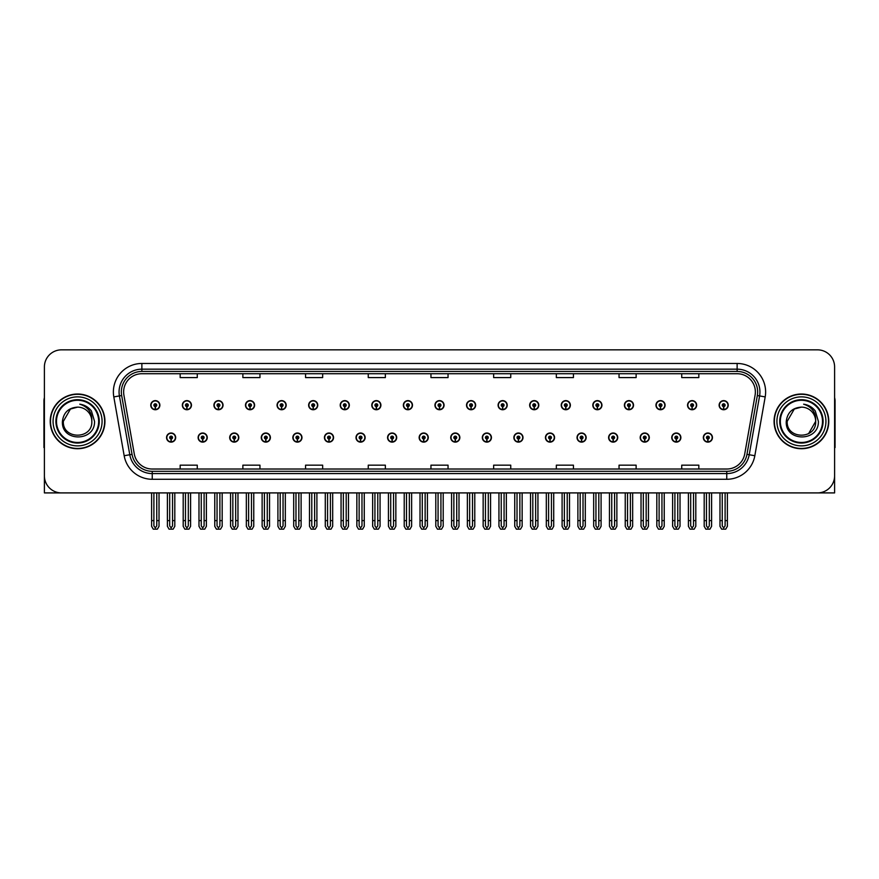 <?xml version="1.0" encoding="UTF-8"?>
<svg xmlns="http://www.w3.org/2000/svg" width="879" height="879" viewBox="0 0 879 879"><rect width="100%" height="100%" fill="white"/><g stroke="black" fill="none" stroke-linecap="round" stroke-linejoin="round"><path stroke-width="1.32" d="M640.187 437.566A4.56 4.56 0 0 0 644.746 442.126A4.56 4.56 0 0 0 649.306 437.566A4.56 4.56 0 0 0 644.746 433.006A4.56 4.56 0 0 0 640.187 437.566M608.609 437.566A4.56 4.56 0 0 0 613.168 442.126A4.56 4.56 0 0 0 617.728 437.566A4.56 4.56 0 0 0 613.168 433.006A4.56 4.56 0 0 0 608.609 437.566M577.031 437.566A4.56 4.56 0 0 0 581.59 442.126A4.56 4.56 0 0 0 586.15 437.566A4.56 4.56 0 0 0 581.59 433.006A4.56 4.56 0 0 0 577.031 437.566M545.452 437.566A4.56 4.56 0 0 0 550.012 442.126A4.56 4.56 0 0 0 554.572 437.566A4.56 4.56 0 0 0 550.012 433.006A4.56 4.56 0 0 0 545.452 437.566M513.874 437.566A4.56 4.56 0 0 0 518.434 442.126A4.56 4.56 0 0 0 522.994 437.566A4.56 4.56 0 0 0 518.434 433.006A4.56 4.56 0 0 0 513.874 437.566M482.307 437.566A4.56 4.56 0 0 0 486.867 442.126A4.56 4.56 0 0 0 491.427 437.566A4.56 4.56 0 0 0 486.867 433.006A4.56 4.56 0 0 0 482.307 437.566M450.729 437.566A4.56 4.56 0 0 0 455.289 442.126A4.56 4.56 0 0 0 459.849 437.566A4.56 4.56 0 0 0 455.289 433.006A4.56 4.56 0 0 0 450.729 437.566M419.151 437.566A4.56 4.56 0 0 0 423.711 442.126A4.56 4.56 0 0 0 428.271 437.566A4.56 4.56 0 0 0 423.711 433.006A4.56 4.56 0 0 0 419.151 437.566M387.573 437.566A4.56 4.56 0 0 0 392.133 442.126A4.56 4.56 0 0 0 396.693 437.566A4.56 4.56 0 0 0 392.133 433.006A4.56 4.56 0 0 0 387.573 437.566M356.006 437.566A4.56 4.56 0 0 0 360.566 442.126A4.56 4.56 0 0 0 365.126 437.566A4.56 4.56 0 0 0 360.566 433.006A4.56 4.56 0 0 0 356.006 437.566M324.428 437.566A4.56 4.56 0 0 0 328.988 442.126A4.56 4.56 0 0 0 333.548 437.566A4.56 4.56 0 0 0 328.988 433.006A4.56 4.56 0 0 0 324.428 437.566M292.85 437.566A4.56 4.56 0 0 0 297.41 442.126A4.56 4.56 0 0 0 301.969 437.566A4.56 4.56 0 0 0 297.41 433.006A4.56 4.56 0 0 0 292.85 437.566M261.272 437.566A4.56 4.56 0 0 0 265.832 442.126A4.56 4.56 0 0 0 270.391 437.566A4.56 4.56 0 0 0 265.832 433.006A4.56 4.56 0 0 0 261.272 437.566M229.694 437.566A4.56 4.56 0 0 0 234.253 442.126A4.56 4.56 0 0 0 238.813 437.566A4.56 4.56 0 0 0 234.253 433.006A4.56 4.56 0 0 0 229.694 437.566M198.127 437.566A4.56 4.56 0 0 0 202.686 442.126A4.56 4.56 0 0 0 207.246 437.566A4.56 4.56 0 0 0 202.686 433.006A4.56 4.56 0 0 0 198.127 437.566M166.549 437.566A4.56 4.56 0 0 0 171.108 442.126A4.56 4.56 0 0 0 175.668 437.566A4.56 4.56 0 0 0 171.108 433.006A4.56 4.56 0 0 0 166.549 437.566M671.754 437.566A4.56 4.56 0 0 0 676.314 442.126A4.56 4.56 0 0 0 680.873 437.566A4.56 4.56 0 0 0 676.314 433.006A4.56 4.56 0 0 0 671.754 437.566M687.543 405.186A4.56 4.56 0 0 0 692.103 409.746A4.56 4.56 0 0 0 696.662 405.186A4.56 4.56 0 0 0 692.103 400.626A4.56 4.56 0 0 0 687.543 405.186M655.965 405.186A4.56 4.56 0 0 0 660.525 409.746A4.56 4.56 0 0 0 665.084 405.186A4.56 4.56 0 0 0 660.525 400.626A4.56 4.56 0 0 0 655.965 405.186M624.398 405.186A4.56 4.56 0 0 0 628.957 409.746A4.56 4.56 0 0 0 633.517 405.186A4.56 4.56 0 0 0 628.957 400.626A4.56 4.56 0 0 0 624.398 405.186M592.82 405.186A4.56 4.56 0 0 0 597.379 409.746A4.56 4.56 0 0 0 601.939 405.186A4.56 4.56 0 0 0 597.379 400.626A4.56 4.56 0 0 0 592.82 405.186M561.241 405.186A4.56 4.56 0 0 0 565.801 409.746A4.56 4.56 0 0 0 570.361 405.186A4.56 4.56 0 0 0 565.801 400.626A4.56 4.56 0 0 0 561.241 405.186M529.663 405.186A4.56 4.56 0 0 0 534.223 409.746A4.56 4.56 0 0 0 538.783 405.186A4.56 4.56 0 0 0 534.223 400.626A4.56 4.56 0 0 0 529.663 405.186M498.096 405.186A4.56 4.56 0 0 0 502.656 409.746A4.56 4.56 0 0 0 507.216 405.186A4.56 4.56 0 0 0 502.656 400.626A4.56 4.56 0 0 0 498.096 405.186M466.518 405.186A4.56 4.56 0 0 0 471.078 409.746A4.56 4.56 0 0 0 475.638 405.186A4.56 4.56 0 0 0 471.078 400.626A4.56 4.56 0 0 0 466.518 405.186M434.94 405.186A4.56 4.56 0 0 0 439.5 409.746A4.56 4.56 0 0 0 444.06 405.186A4.56 4.56 0 0 0 439.5 400.626A4.56 4.56 0 0 0 434.94 405.186M403.362 405.186A4.56 4.56 0 0 0 407.922 409.746A4.56 4.56 0 0 0 412.482 405.186A4.56 4.56 0 0 0 407.922 400.626A4.56 4.56 0 0 0 403.362 405.186M371.784 405.186A4.56 4.56 0 0 0 376.344 409.746A4.56 4.56 0 0 0 380.904 405.186A4.56 4.56 0 0 0 376.344 400.626A4.56 4.56 0 0 0 371.784 405.186M340.217 405.186A4.56 4.56 0 0 0 344.777 409.746A4.56 4.56 0 0 0 349.337 405.186A4.56 4.56 0 0 0 344.777 400.626A4.56 4.56 0 0 0 340.217 405.186M308.639 405.186A4.56 4.56 0 0 0 313.199 409.746A4.56 4.56 0 0 0 317.758 405.186A4.56 4.56 0 0 0 313.199 400.626A4.56 4.56 0 0 0 308.639 405.186M277.061 405.186A4.56 4.56 0 0 0 281.621 409.746A4.56 4.56 0 0 0 286.18 405.186A4.56 4.56 0 0 0 281.621 400.626A4.56 4.56 0 0 0 277.061 405.186M245.483 405.186A4.56 4.56 0 0 0 250.043 409.746A4.56 4.56 0 0 0 254.602 405.186A4.56 4.56 0 0 0 250.043 400.626A4.56 4.56 0 0 0 245.483 405.186M213.916 405.186A4.56 4.56 0 0 0 218.475 409.746A4.56 4.56 0 0 0 223.035 405.186A4.56 4.56 0 0 0 218.475 400.626A4.56 4.56 0 0 0 213.916 405.186M182.338 405.186A4.56 4.56 0 0 0 186.897 409.746A4.56 4.56 0 0 0 191.457 405.186A4.56 4.56 0 0 0 186.897 400.626A4.56 4.56 0 0 0 182.338 405.186M150.759 405.186A4.56 4.56 0 0 0 155.319 409.746A4.56 4.56 0 0 0 159.879 405.186A4.56 4.56 0 0 0 155.319 400.626A4.56 4.56 0 0 0 150.759 405.186M703.332 437.566A4.56 4.56 0 0 0 707.892 442.126A4.56 4.56 0 0 0 712.451 437.566A4.56 4.56 0 0 0 707.892 433.006A4.56 4.56 0 0 0 703.332 437.566M719.121 405.186A4.56 4.56 0 0 0 723.681 409.746A4.56 4.56 0 0 0 728.241 405.186A4.56 4.56 0 0 0 723.681 400.626A4.56 4.56 0 0 0 719.121 405.186M783.189 492.91L834.6 492.91L834.6 366.95A17.097 17.097 0 0 0 817.492 349.842L61.508 349.842A17.097 17.097 0 0 0 44.4 366.95L44.4 492.91L95.811 492.91M50.224 421.371A27.359 27.359 0 0 0 77.583 448.729A27.359 27.359 0 0 0 104.931 421.371A27.359 27.359 0 0 0 77.583 394.023A27.359 27.359 0 0 0 50.224 421.371M774.069 421.371A27.359 27.359 0 0 0 801.417 448.729A27.359 27.359 0 0 0 828.776 421.371A27.359 27.359 0 0 0 801.417 394.023A27.359 27.359 0 0 0 774.069 421.371M123.631 391.968A18.239 18.239 0 0 1 141.871 373.729L737.129 373.729A18.239 18.239 0 0 1 755.094 395.132L744.722 453.949A18.239 18.239 0 0 1 726.757 469.023L152.243 469.023A18.239 18.239 0 0 1 134.278 453.949L123.906 395.132A18.239 18.239 0 0 1 123.631 391.968M121.346 391.968A20.514 20.514 0 0 0 121.665 395.528L132.037 454.344A20.514 20.514 0 0 0 152.243 471.309L726.757 471.309A20.514 20.514 0 0 0 746.963 454.344L757.335 395.528A20.514 20.514 0 0 0 737.129 371.443L141.871 371.443A20.514 20.514 0 0 0 121.346 391.968M113.809 396.912A28.502 28.502 0 0 1 141.871 363.466L737.129 363.466A28.502 28.502 0 0 1 765.191 396.912L754.83 455.729A28.502 28.502 0 0 1 726.757 479.286L152.243 479.286A28.502 28.502 0 0 1 124.17 455.729L113.809 396.912L119.412 395.924A22.799 22.799 0 0 1 141.871 369.169L737.129 369.169A22.799 22.799 0 0 1 759.588 395.924L749.216 454.74A22.799 22.799 0 0 1 726.757 473.583L152.243 473.583A22.799 22.799 0 0 1 129.784 454.74L119.412 395.924A22.799 22.799 0 0 1 119.072 391.968M817.492 349.842L61.508 349.842M44.4 366.95L44.4 475.803A17.097 17.097 0 0 0 61.508 492.91L817.492 492.91A17.097 17.097 0 0 0 834.6 475.803L834.6 366.95M430.952 373.729L430.952 377.585L448.048 377.585L448.048 373.729M368.257 373.729L368.257 377.585L385.354 377.585L385.354 373.729M305.562 373.729L305.562 377.585L322.659 377.585L322.659 373.729M242.868 373.729L242.868 377.585L259.964 377.585L259.964 373.729M180.173 373.729L180.173 377.585L197.27 377.585L197.27 373.729M493.646 373.729L493.646 377.585L510.743 377.585L510.743 373.729M556.341 373.729L556.341 377.585L573.438 377.585L573.438 373.729M619.036 373.729L619.036 377.585L636.132 377.585L636.132 373.729M681.73 373.729L681.73 377.585L698.827 377.585L698.827 373.729M448.048 469.023L448.048 465.167L430.952 465.167L430.952 469.023M385.354 469.023L385.354 465.167L368.257 465.167L368.257 469.023M322.659 469.023L322.659 465.167L305.562 465.167L305.562 469.023M259.964 469.023L259.964 465.167L242.868 465.167L242.868 469.023M197.27 469.023L197.27 465.167L180.173 465.167L180.173 469.023M510.743 469.023L510.743 465.167L493.646 465.167L493.646 469.023M573.438 469.023L573.438 465.167L556.341 465.167L556.341 469.023M636.132 469.023L636.132 465.167L619.036 465.167L619.036 469.023M698.827 469.023L698.827 465.167L681.73 465.167L681.73 469.023M709.32 492.91L709.32 525.895L707.892 527.927L706.463 525.895L706.463 520.61L704.189 520.61L704.189 526.301L705.837 529.158L709.957 529.158L711.594 526.301L711.594 492.91M707.826 438.984L707.705 441.829A4.274 4.274 0 0 1 703.618 437.566A4.274 4.274 0 0 1 707.892 433.292A4.274 4.274 0 0 1 712.166 437.566A4.274 4.274 0 0 1 708.078 441.829L707.958 438.984A1.428 1.428 0 0 0 709.32 437.566A1.428 1.428 0 0 0 707.892 436.138A1.428 1.428 0 0 0 706.463 437.566A1.428 1.428 0 0 0 707.826 438.984L707.87 438.127A0.571 0.571 0 0 1 707.32 437.566A0.571 0.571 0 0 1 707.892 436.995A0.571 0.571 0 0 1 708.463 437.566A0.571 0.571 0 0 1 707.914 438.127L707.958 438.984M704.189 492.91L704.189 520.61M706.463 492.91L706.463 520.61M709.32 520.61L711.594 520.61M725.109 492.91L725.109 525.895L723.681 527.927L722.252 525.895L722.252 520.61L719.978 520.61L719.978 526.301L721.626 529.158L725.735 529.158L727.383 526.301L727.383 492.91M723.615 406.614L723.494 409.46A4.274 4.274 0 0 1 719.407 405.186A4.274 4.274 0 0 1 723.681 400.912A4.274 4.274 0 0 1 727.955 405.186A4.274 4.274 0 0 1 723.867 409.46L723.747 406.614A1.428 1.428 0 0 0 725.109 405.186A1.428 1.428 0 0 0 723.681 403.769A1.428 1.428 0 0 0 722.252 405.186A1.428 1.428 0 0 0 723.615 406.614L723.659 405.757A0.571 0.571 0 0 1 723.109 405.186A0.571 0.571 0 0 1 723.681 404.615A0.571 0.571 0 0 1 724.252 405.186A0.571 0.571 0 0 1 723.703 405.757L723.747 406.614M719.978 492.91L719.978 520.61M722.252 492.91L722.252 520.61M725.109 520.61L727.383 520.61M677.742 492.91L677.742 525.895L676.314 527.927L674.896 525.895L674.896 520.61L672.611 520.61L672.611 526.301L674.259 529.158L678.379 529.158L680.016 526.301L680.016 492.91M676.259 438.984L676.127 441.829A4.274 4.274 0 0 1 672.039 437.566A4.274 4.274 0 0 1 676.314 433.292A4.274 4.274 0 0 1 680.588 437.566A4.274 4.274 0 0 1 676.5 441.829L676.38 438.984A1.428 1.428 0 0 0 677.742 437.566A1.428 1.428 0 0 0 676.314 436.138A1.428 1.428 0 0 0 674.896 437.566A1.428 1.428 0 0 0 676.259 438.984L676.292 438.127A0.571 0.571 0 0 1 675.742 437.566A0.571 0.571 0 0 1 676.314 436.995A0.571 0.571 0 0 1 676.885 437.566A0.571 0.571 0 0 1 676.347 438.127L676.38 438.984M672.611 492.91L672.611 520.61M674.896 492.91L674.896 520.61M677.742 520.61L680.016 520.61M646.164 492.91L646.164 525.895L644.746 527.927L643.318 525.895L643.318 520.61L641.033 520.61L641.033 526.301L642.681 529.158L646.801 529.158L648.449 526.301L648.449 492.91M644.681 438.984L644.56 441.829A4.274 4.274 0 0 1 640.461 437.566A4.274 4.274 0 0 1 644.746 433.292A4.274 4.274 0 0 1 649.021 437.566A4.274 4.274 0 0 1 644.933 441.829L644.801 438.984A1.428 1.428 0 0 0 646.164 437.566A1.428 1.428 0 0 0 644.746 436.138A1.428 1.428 0 0 0 643.318 437.566A1.428 1.428 0 0 0 644.681 438.984L644.714 438.127A0.571 0.571 0 0 1 644.175 437.566A0.571 0.571 0 0 1 644.746 436.995A0.571 0.571 0 0 1 645.307 437.566A0.571 0.571 0 0 1 644.768 438.127L644.801 438.984M641.033 492.91L641.033 520.61M643.318 492.91L643.318 520.61M646.164 520.61L648.449 520.61M614.586 492.91L614.586 525.895L613.168 527.927L611.74 525.895L611.74 520.61L609.466 520.61L609.466 526.301L611.103 529.158L615.223 529.158L616.871 526.301L616.871 492.91M613.102 438.984L612.982 441.829A4.274 4.274 0 0 1 608.894 437.566A4.274 4.274 0 0 1 613.168 433.292A4.274 4.274 0 0 1 617.443 437.566A4.274 4.274 0 0 1 613.355 441.829L613.223 438.984A1.428 1.428 0 0 0 614.586 437.566A1.428 1.428 0 0 0 613.168 436.138A1.428 1.428 0 0 0 611.74 437.566A1.428 1.428 0 0 0 613.102 438.984L613.146 438.127A0.571 0.571 0 0 1 612.597 437.566A0.571 0.571 0 0 1 613.168 436.995A0.571 0.571 0 0 1 613.74 437.566A0.571 0.571 0 0 1 613.19 438.127L613.223 438.984M609.466 492.91L609.466 520.61M611.74 492.91L611.74 520.61M614.586 520.61L616.871 520.61M693.531 492.91L693.531 525.895L692.103 527.927L690.685 525.895L690.685 520.61L688.4 520.61L688.4 526.301L690.048 529.158L694.168 529.158L695.805 526.301L695.805 492.91M692.048 406.614L691.916 409.46A4.274 4.274 0 0 1 687.828 405.186A4.274 4.274 0 0 1 692.103 400.912A4.274 4.274 0 0 1 696.377 405.186A4.274 4.274 0 0 1 692.289 409.46L692.169 406.614A1.428 1.428 0 0 0 693.531 405.186A1.428 1.428 0 0 0 692.103 403.769A1.428 1.428 0 0 0 690.685 405.186A1.428 1.428 0 0 0 692.048 406.614L692.081 405.757A0.571 0.571 0 0 1 691.531 405.186A0.571 0.571 0 0 1 692.103 404.615A0.571 0.571 0 0 1 692.674 405.186A0.571 0.571 0 0 1 692.125 405.757L692.169 406.614M688.4 492.91L688.4 520.61M690.685 492.91L690.685 520.61M693.531 520.61L695.805 520.61M661.953 492.91L661.953 525.895L660.525 527.927L659.107 525.895L659.107 520.61L656.822 520.61L656.822 526.301L658.47 529.158L662.59 529.158L664.238 526.301L664.238 492.91M660.47 406.614L660.338 409.46A4.274 4.274 0 0 1 656.25 405.186A4.274 4.274 0 0 1 660.525 400.912A4.274 4.274 0 0 1 664.799 405.186A4.274 4.274 0 0 1 660.711 409.46L660.59 406.614A1.428 1.428 0 0 0 661.953 405.186A1.428 1.428 0 0 0 660.525 403.769A1.428 1.428 0 0 0 659.107 405.186A1.428 1.428 0 0 0 660.47 406.614L660.503 405.757A0.571 0.571 0 0 1 659.964 405.186A0.571 0.571 0 0 1 660.525 404.615A0.571 0.571 0 0 1 661.096 405.186A0.571 0.571 0 0 1 660.558 405.757L660.59 406.614M656.822 492.91L656.822 520.61M659.107 492.91L659.107 520.61M661.953 520.61L664.238 520.61M630.375 492.91L630.375 525.895L628.957 527.927L627.529 525.895L627.529 520.61L625.244 520.61L625.244 526.301L626.892 529.158L631.012 529.158L632.66 526.301L632.66 492.91M628.892 406.614L628.771 409.46A4.274 4.274 0 0 1 624.683 405.186A4.274 4.274 0 0 1 628.957 400.912A4.274 4.274 0 0 1 633.232 405.186A4.274 4.274 0 0 1 629.144 409.46L629.012 406.614A1.428 1.428 0 0 0 630.375 405.186A1.428 1.428 0 0 0 628.957 403.769A1.428 1.428 0 0 0 627.529 405.186A1.428 1.428 0 0 0 628.892 406.614L628.924 405.757A0.571 0.571 0 0 1 628.386 405.186A0.571 0.571 0 0 1 628.957 404.615A0.571 0.571 0 0 1 629.529 405.186A0.571 0.571 0 0 1 628.979 405.757L629.012 406.614M625.244 492.91L625.244 520.61M627.529 492.91L627.529 520.61M630.375 520.61L632.66 520.61M598.808 492.91L598.808 525.895L597.379 527.927L595.951 525.895L595.951 520.61L593.677 520.61L593.677 526.301L595.314 529.158L599.434 529.158L601.082 526.301L601.082 492.91M597.313 406.614L597.193 409.46A4.274 4.274 0 0 1 593.105 405.186A4.274 4.274 0 0 1 597.379 400.912A4.274 4.274 0 0 1 601.654 405.186A4.274 4.274 0 0 1 597.566 409.46L597.445 406.614A1.428 1.428 0 0 0 598.808 405.186A1.428 1.428 0 0 0 597.379 403.769A1.428 1.428 0 0 0 595.951 405.186A1.428 1.428 0 0 0 597.313 406.614L597.357 405.757A0.571 0.571 0 0 1 596.808 405.186A0.571 0.571 0 0 1 597.379 404.615A0.571 0.571 0 0 1 597.951 405.186A0.571 0.571 0 0 1 597.401 405.757L597.445 406.614M593.677 492.91L593.677 520.61M595.951 492.91L595.951 520.61M598.808 520.61L601.082 520.61M44.4 457.849L44.4 452.158M44.4 447.565A11.394 11.394 0 0 0 43.95 447.598L43.95 400.857A11.394 11.394 0 0 1 44.4 397.671M834.6 452.158L834.6 457.849M834.6 397.671A11.394 11.394 0 0 1 835.05 400.857L835.05 447.598A11.394 11.394 0 0 0 834.6 447.565M98.668 421.371A21.085 21.085 0 0 1 77.583 442.467A21.085 21.085 0 0 1 56.487 421.371A21.085 21.085 0 0 1 77.583 400.286A21.085 21.085 0 0 1 98.668 421.371M62.42 421.371C61.09 442.291 95.24 441.917 94.536 421.371L91.416 410.932C88.438 407.12 84.56 404.867 79.791 404.186C88.208 406.878 92.218 412.614 91.823 421.371C92.702 439.753 62.453 439.753 63.332 421.371L70.452 409.032L77.583 407.131C68.617 407.713 63.563 412.46 62.42 421.371M50.51 421.371A27.073 27.073 0 0 1 77.583 394.297A27.073 27.073 0 0 1 104.645 421.371A27.073 27.073 0 0 1 77.583 448.444A27.073 27.073 0 0 1 50.51 421.371M91.823 421.371C92.702 439.753 62.453 439.753 63.332 421.371L70.452 409.032L77.583 407.131L70.452 409.032L63.332 421.371L70.452 409.032L77.583 407.131A14.251 14.251 0 0 1 91.823 421.371C92.702 439.753 62.453 439.753 63.332 421.371L70.452 409.032M822.513 421.371A21.085 21.085 0 0 1 801.417 442.467A21.085 21.085 0 0 1 780.332 421.371A21.085 21.085 0 0 1 801.417 400.286A21.085 21.085 0 0 1 822.513 421.371M786.265 421.371C784.936 442.291 819.085 441.917 818.382 421.371L815.262 410.932C812.284 407.12 808.405 404.867 803.626 404.186C812.053 406.878 816.064 412.614 815.668 421.371C816.547 439.753 786.298 439.753 787.177 421.371L794.297 409.032L801.417 407.131C792.462 407.713 787.408 412.46 786.265 421.371M774.355 421.371A27.073 27.073 0 0 1 801.417 394.297A27.073 27.073 0 0 1 828.49 421.371A27.073 27.073 0 0 1 801.417 448.444A27.073 27.073 0 0 1 774.355 421.371M787.177 421.371L794.297 409.032L801.417 407.131L794.297 409.032L787.177 421.371L794.297 409.032L801.417 407.131A14.251 14.251 0 0 1 815.668 421.371C816.547 439.753 786.298 439.753 787.177 421.371C786.298 439.753 816.547 439.753 815.668 421.371L808.548 433.721M583.019 492.91L583.019 525.895L581.59 527.927L580.162 525.895L580.162 520.61L577.888 520.61L577.888 526.301L579.536 529.158L583.645 529.158L585.293 526.301L585.293 492.91M581.524 438.984L581.404 441.829A4.274 4.274 0 0 1 577.316 437.566A4.274 4.274 0 0 1 581.59 433.292A4.274 4.274 0 0 1 585.864 437.566A4.274 4.274 0 0 1 581.777 441.829L581.656 438.984A1.428 1.428 0 0 0 583.019 437.566A1.428 1.428 0 0 0 581.59 436.138A1.428 1.428 0 0 0 580.162 437.566A1.428 1.428 0 0 0 581.524 438.984L581.568 438.127A0.571 0.571 0 0 1 581.019 437.566A0.571 0.571 0 0 1 581.59 436.995A0.571 0.571 0 0 1 582.162 437.566A0.571 0.571 0 0 1 581.612 438.127L581.656 438.984M577.888 492.91L577.888 520.61M580.162 492.91L580.162 520.61M583.019 520.61L585.293 520.61M551.441 492.91L551.441 525.895L550.012 527.927L548.595 525.895L548.595 520.61L546.309 520.61L546.309 526.301L547.958 529.158L552.078 529.158L553.715 526.301L553.715 492.91M549.957 438.984L549.825 441.829A4.274 4.274 0 0 1 545.738 437.566A4.274 4.274 0 0 1 550.012 433.292A4.274 4.274 0 0 1 554.286 437.566A4.274 4.274 0 0 1 550.199 441.829L550.078 438.984A1.428 1.428 0 0 0 551.441 437.566A1.428 1.428 0 0 0 550.012 436.138A1.428 1.428 0 0 0 548.595 437.566A1.428 1.428 0 0 0 549.957 438.984L549.99 438.127A0.571 0.571 0 0 1 549.441 437.566A0.571 0.571 0 0 1 550.012 436.995A0.571 0.571 0 0 1 550.584 437.566A0.571 0.571 0 0 1 550.034 438.127L550.078 438.984M546.309 492.91L546.309 520.61M548.595 492.91L548.595 520.61M551.441 520.61L553.715 520.61M519.863 492.91L519.863 525.895L518.434 527.927L517.017 525.895L517.017 520.61L514.731 520.61L514.731 526.301L516.38 529.158L520.5 529.158L522.148 526.301L522.148 492.91M518.379 438.984L518.247 441.829A4.274 4.274 0 0 1 514.16 437.566A4.274 4.274 0 0 1 518.434 433.292A4.274 4.274 0 0 1 522.708 437.566A4.274 4.274 0 0 1 518.621 441.829L518.5 438.984A1.428 1.428 0 0 0 519.863 437.566A1.428 1.428 0 0 0 518.434 436.138A1.428 1.428 0 0 0 517.017 437.566A1.428 1.428 0 0 0 518.379 438.984L518.412 438.127A0.571 0.571 0 0 1 517.874 437.566A0.571 0.571 0 0 1 518.434 436.995A0.571 0.571 0 0 1 519.006 437.566A0.571 0.571 0 0 1 518.467 438.127L518.5 438.984M514.731 492.91L514.731 520.61M517.017 492.91L517.017 520.61M519.863 520.61L522.148 520.61M567.23 492.91L567.23 525.895L565.801 527.927L564.373 525.895L564.373 520.61L562.099 520.61L562.099 526.301L563.747 529.158L567.867 529.158L569.504 526.301L569.504 492.91M565.735 406.614L565.615 409.46A4.274 4.274 0 0 1 561.527 405.186A4.274 4.274 0 0 1 565.801 400.912A4.274 4.274 0 0 1 570.075 405.186A4.274 4.274 0 0 1 565.988 409.46L565.867 406.614A1.428 1.428 0 0 0 567.23 405.186A1.428 1.428 0 0 0 565.801 403.769A1.428 1.428 0 0 0 564.373 405.186A1.428 1.428 0 0 0 565.735 406.614L565.779 405.757A0.571 0.571 0 0 1 565.23 405.186A0.571 0.571 0 0 1 565.801 404.615A0.571 0.571 0 0 1 566.373 405.186A0.571 0.571 0 0 1 565.823 405.757L565.867 406.614M562.099 492.91L562.099 520.61M564.373 492.91L564.373 520.61M567.23 520.61L569.504 520.61M535.652 492.91L535.652 525.895L534.223 527.927L532.806 525.895L532.806 520.61L530.52 520.61L530.52 526.301L532.169 529.158L536.289 529.158L537.937 526.301L537.937 492.91M534.168 406.614L534.036 409.46A4.274 4.274 0 0 1 529.949 405.186A4.274 4.274 0 0 1 534.223 400.912A4.274 4.274 0 0 1 538.497 405.186A4.274 4.274 0 0 1 534.41 409.46L534.289 406.614A1.428 1.428 0 0 0 535.652 405.186A1.428 1.428 0 0 0 534.223 403.769A1.428 1.428 0 0 0 532.806 405.186A1.428 1.428 0 0 0 534.168 406.614L534.201 405.757A0.571 0.571 0 0 1 533.652 405.186A0.571 0.571 0 0 1 534.223 404.615A0.571 0.571 0 0 1 534.795 405.186A0.571 0.571 0 0 1 534.256 405.757L534.289 406.614M530.52 492.91L530.52 520.61M532.806 492.91L532.806 520.61M535.652 520.61L537.937 520.61M504.074 492.91L504.074 525.895L502.656 527.927L501.228 525.895L501.228 520.61L498.942 520.61L498.942 526.301L500.59 529.158L504.711 529.158L506.359 526.301L506.359 492.91M502.59 406.614L502.469 409.46A4.274 4.274 0 0 1 498.382 405.186A4.274 4.274 0 0 1 502.656 400.912A4.274 4.274 0 0 1 506.93 405.186A4.274 4.274 0 0 1 502.843 409.46L502.711 406.614A1.428 1.428 0 0 0 504.074 405.186A1.428 1.428 0 0 0 502.656 403.769A1.428 1.428 0 0 0 501.228 405.186A1.428 1.428 0 0 0 502.59 406.614L502.623 405.757A0.571 0.571 0 0 1 502.085 405.186A0.571 0.571 0 0 1 502.656 404.615A0.571 0.571 0 0 1 503.217 405.186A0.571 0.571 0 0 1 502.678 405.757L502.711 406.614M498.942 492.91L498.942 520.61M501.228 492.91L501.228 520.61M504.074 520.61L506.359 520.61M488.284 492.91L488.284 525.895L486.867 527.927L485.439 525.895L485.439 520.61L483.153 520.61L483.153 526.301L484.801 529.158L488.922 529.158L490.57 526.301L490.57 492.91M486.801 438.984L486.68 441.829A4.274 4.274 0 0 1 482.593 437.566A4.274 4.274 0 0 1 486.867 433.292A4.274 4.274 0 0 1 491.141 437.566A4.274 4.274 0 0 1 487.054 441.829L486.922 438.984A1.428 1.428 0 0 0 488.284 437.566A1.428 1.428 0 0 0 486.867 436.138A1.428 1.428 0 0 0 485.439 437.566A1.428 1.428 0 0 0 486.801 438.984L486.834 438.127A0.571 0.571 0 0 1 486.296 437.566A0.571 0.571 0 0 1 486.867 436.995A0.571 0.571 0 0 1 487.438 437.566A0.571 0.571 0 0 1 486.889 438.127L486.922 438.984M483.153 492.91L483.153 520.61M485.439 492.91L485.439 520.61M488.284 520.61L490.57 520.61M456.717 492.91L456.717 525.895L455.289 527.927L453.861 525.895L453.861 520.61L451.586 520.61L451.586 526.301L453.223 529.158L457.344 529.158L458.992 526.301L458.992 492.91M455.223 438.984L455.102 441.829A4.274 4.274 0 0 1 451.015 437.566A4.274 4.274 0 0 1 455.289 433.292A4.274 4.274 0 0 1 459.563 437.566A4.274 4.274 0 0 1 455.476 441.829L455.355 438.984A1.428 1.428 0 0 0 456.717 437.566A1.428 1.428 0 0 0 455.289 436.138A1.428 1.428 0 0 0 453.861 437.566A1.428 1.428 0 0 0 455.223 438.984L455.267 438.127A0.571 0.571 0 0 1 454.718 437.566A0.571 0.571 0 0 1 455.289 436.995A0.571 0.571 0 0 1 455.86 437.566A0.571 0.571 0 0 1 455.311 438.127L455.355 438.984M451.586 492.91L451.586 520.61M453.861 492.91L453.861 520.61M456.717 520.61L458.992 520.61M425.139 492.91L425.139 525.895L423.711 527.927L422.283 525.895L422.283 520.61L420.008 520.61L420.008 526.301L421.656 529.158L425.777 529.158L427.414 526.301L427.414 492.91M423.645 438.984L423.524 441.829A4.274 4.274 0 0 1 419.437 437.566A4.274 4.274 0 0 1 423.711 433.292A4.274 4.274 0 0 1 427.985 437.566A4.274 4.274 0 0 1 423.898 441.829L423.777 438.984A1.428 1.428 0 0 0 425.139 437.566A1.428 1.428 0 0 0 423.711 436.138A1.428 1.428 0 0 0 422.283 437.566A1.428 1.428 0 0 0 423.645 438.984L423.689 438.127A0.571 0.571 0 0 1 423.14 437.566A0.571 0.571 0 0 1 423.711 436.995A0.571 0.571 0 0 1 424.282 437.566A0.571 0.571 0 0 1 423.733 438.127L423.777 438.984M420.008 492.91L420.008 520.61M422.283 492.91L422.283 520.61M425.139 520.61L427.414 520.61M393.561 492.91L393.561 525.895L392.133 527.927L390.715 525.895L390.715 520.61L388.43 520.61L388.43 526.301L390.078 529.158L394.199 529.158L395.847 526.301L395.847 492.91M392.078 438.984L391.946 441.829A4.274 4.274 0 0 1 387.859 437.566A4.274 4.274 0 0 1 392.133 433.292A4.274 4.274 0 0 1 396.407 437.566A4.274 4.274 0 0 1 392.32 441.829L392.199 438.984A1.428 1.428 0 0 0 393.561 437.566A1.428 1.428 0 0 0 392.133 436.138A1.428 1.428 0 0 0 390.715 437.566A1.428 1.428 0 0 0 392.078 438.984L392.111 438.127A0.571 0.571 0 0 1 391.562 437.566A0.571 0.571 0 0 1 392.133 436.995A0.571 0.571 0 0 1 392.704 437.566A0.571 0.571 0 0 1 392.166 438.127L392.199 438.984M388.43 492.91L388.43 520.61M390.715 492.91L390.715 520.61M393.561 520.61L395.847 520.61M361.983 492.91L361.983 525.895L360.566 527.927L359.137 525.895L359.137 520.61L356.852 520.61L356.852 526.301L358.5 529.158L362.62 529.158L364.269 526.301L364.269 492.91M360.5 438.984L360.379 441.829A4.274 4.274 0 0 1 356.292 437.566A4.274 4.274 0 0 1 360.566 433.292A4.274 4.274 0 0 1 364.84 437.566A4.274 4.274 0 0 1 360.753 441.829L360.621 438.984A1.428 1.428 0 0 0 361.983 437.566A1.428 1.428 0 0 0 360.566 436.138A1.428 1.428 0 0 0 359.137 437.566A1.428 1.428 0 0 0 360.5 438.984L360.533 438.127A0.571 0.571 0 0 1 359.994 437.566A0.571 0.571 0 0 1 360.566 436.995A0.571 0.571 0 0 1 361.126 437.566A0.571 0.571 0 0 1 360.588 438.127L360.621 438.984M356.852 492.91L356.852 520.61M359.137 492.91L359.137 520.61M361.983 520.61L364.269 520.61M472.495 492.91L472.495 525.895L471.078 527.927L469.65 525.895L469.65 520.61L467.375 520.61L467.375 526.301L469.012 529.158L473.133 529.158L474.781 526.301L474.781 492.91M471.012 406.614L470.891 409.46A4.274 4.274 0 0 1 466.804 405.186A4.274 4.274 0 0 1 471.078 400.912A4.274 4.274 0 0 1 475.352 405.186A4.274 4.274 0 0 1 471.265 409.46L471.133 406.614A1.428 1.428 0 0 0 472.495 405.186A1.428 1.428 0 0 0 471.078 403.769A1.428 1.428 0 0 0 469.65 405.186A1.428 1.428 0 0 0 471.012 406.614L471.056 405.757A0.571 0.571 0 0 1 470.507 405.186A0.571 0.571 0 0 1 471.078 404.615A0.571 0.571 0 0 1 471.649 405.186A0.571 0.571 0 0 1 471.1 405.757L471.133 406.614M467.375 492.91L467.375 520.61M469.65 492.91L469.65 520.61M472.495 520.61L474.781 520.61M440.928 492.91L440.928 525.895L439.5 527.927L438.072 525.895L438.072 520.61L435.797 520.61L435.797 526.301L437.445 529.158L441.555 529.158L443.203 526.301L443.203 492.91M439.434 406.614L439.313 409.46A4.274 4.274 0 0 1 435.226 405.186A4.274 4.274 0 0 1 439.5 400.912A4.274 4.274 0 0 1 443.774 405.186A4.274 4.274 0 0 1 439.687 409.46L439.566 406.614A1.428 1.428 0 0 0 440.928 405.186A1.428 1.428 0 0 0 439.5 403.769A1.428 1.428 0 0 0 438.072 405.186A1.428 1.428 0 0 0 439.434 406.614L439.478 405.757A0.571 0.571 0 0 1 438.929 405.186A0.571 0.571 0 0 1 439.5 404.615A0.571 0.571 0 0 1 440.071 405.186A0.571 0.571 0 0 1 439.522 405.757L439.566 406.614M435.797 492.91L435.797 520.61M438.072 492.91L438.072 520.61M440.928 520.61L443.203 520.61M409.35 492.91L409.35 525.895L407.922 527.927L406.505 525.895L406.505 520.61L404.219 520.61L404.219 526.301L405.867 529.158L409.988 529.158L411.625 526.301L411.625 492.91M407.867 406.614L407.735 409.46A4.274 4.274 0 0 1 403.648 405.186A4.274 4.274 0 0 1 407.922 400.912A4.274 4.274 0 0 1 412.196 405.186A4.274 4.274 0 0 1 408.109 409.46L407.988 406.614A1.428 1.428 0 0 0 409.35 405.186A1.428 1.428 0 0 0 407.922 403.769A1.428 1.428 0 0 0 406.505 405.186A1.428 1.428 0 0 0 407.867 406.614L407.9 405.757A0.571 0.571 0 0 1 407.351 405.186A0.571 0.571 0 0 1 407.922 404.615A0.571 0.571 0 0 1 408.493 405.186A0.571 0.571 0 0 1 407.944 405.757L407.988 406.614M404.219 492.91L404.219 520.61M406.505 492.91L406.505 520.61M409.35 520.61L411.625 520.61M377.772 492.91L377.772 525.895L376.344 527.927L374.926 525.895L374.926 520.61L372.641 520.61L372.641 526.301L374.289 529.158L378.409 529.158L380.058 526.301L380.058 492.91M376.289 406.614L376.157 409.46A4.274 4.274 0 0 1 372.07 405.186A4.274 4.274 0 0 1 376.344 400.912A4.274 4.274 0 0 1 380.618 405.186A4.274 4.274 0 0 1 376.531 409.46L376.41 406.614A1.428 1.428 0 0 0 377.772 405.186A1.428 1.428 0 0 0 376.344 403.769A1.428 1.428 0 0 0 374.926 405.186A1.428 1.428 0 0 0 376.289 406.614L376.322 405.757A0.571 0.571 0 0 1 375.783 405.186A0.571 0.571 0 0 1 376.344 404.615A0.571 0.571 0 0 1 376.915 405.186A0.571 0.571 0 0 1 376.377 405.757L376.41 406.614M372.641 492.91L372.641 520.61M374.926 492.91L374.926 520.61M377.772 520.61L380.058 520.61M346.194 492.91L346.194 525.895L344.777 527.927L343.348 525.895L343.348 520.61L341.063 520.61L341.063 526.301L342.711 529.158L346.831 529.158L348.48 526.301L348.48 492.91M344.711 406.614L344.59 409.46A4.274 4.274 0 0 1 340.503 405.186A4.274 4.274 0 0 1 344.777 400.912A4.274 4.274 0 0 1 349.051 405.186A4.274 4.274 0 0 1 344.964 409.46L344.832 406.614A1.428 1.428 0 0 0 346.194 405.186A1.428 1.428 0 0 0 344.777 403.769A1.428 1.428 0 0 0 343.348 405.186A1.428 1.428 0 0 0 344.711 406.614L344.744 405.757A0.571 0.571 0 0 1 344.205 405.186A0.571 0.571 0 0 1 344.777 404.615A0.571 0.571 0 0 1 345.348 405.186A0.571 0.571 0 0 1 344.799 405.757L344.832 406.614M341.063 492.91L341.063 520.61M343.348 492.91L343.348 520.61M346.194 520.61L348.48 520.61M330.405 492.91L330.405 525.895L328.988 527.927L327.559 525.895L327.559 520.61L325.285 520.61L325.285 526.301L326.922 529.158L331.042 529.158L332.691 526.301L332.691 492.91M328.922 438.984L328.801 441.829A4.274 4.274 0 0 1 324.714 437.566A4.274 4.274 0 0 1 328.988 433.292A4.274 4.274 0 0 1 333.262 437.566A4.274 4.274 0 0 1 329.175 441.829L329.043 438.984A1.428 1.428 0 0 0 330.405 437.566A1.428 1.428 0 0 0 328.988 436.138A1.428 1.428 0 0 0 327.559 437.566A1.428 1.428 0 0 0 328.922 438.984L328.966 438.127A0.571 0.571 0 0 1 328.416 437.566A0.571 0.571 0 0 1 328.988 436.995A0.571 0.571 0 0 1 329.559 437.566A0.571 0.571 0 0 1 329.01 438.127L329.043 438.984M325.285 492.91L325.285 520.61M327.559 492.91L327.559 520.61M330.405 520.61L332.691 520.61M298.838 492.91L298.838 525.895L297.41 527.927L295.981 525.895L295.981 520.61L293.707 520.61L293.707 526.301L295.355 529.158L299.464 529.158L301.112 526.301L301.112 492.91M297.344 438.984L297.223 441.829A4.274 4.274 0 0 1 293.136 437.566A4.274 4.274 0 0 1 297.41 433.292A4.274 4.274 0 0 1 301.684 437.566A4.274 4.274 0 0 1 297.596 441.829L297.476 438.984A1.428 1.428 0 0 0 298.838 437.566A1.428 1.428 0 0 0 297.41 436.138A1.428 1.428 0 0 0 295.981 437.566A1.428 1.428 0 0 0 297.344 438.984L297.388 438.127A0.571 0.571 0 0 1 296.838 437.566A0.571 0.571 0 0 1 297.41 436.995A0.571 0.571 0 0 1 297.981 437.566A0.571 0.571 0 0 1 297.432 438.127L297.476 438.984M293.707 492.91L293.707 520.61M295.981 492.91L295.981 520.61M298.838 520.61L301.112 520.61M267.26 492.91L267.26 525.895L265.832 527.927L264.414 525.895L264.414 520.61L262.129 520.61L262.129 526.301L263.777 529.158L267.897 529.158L269.534 526.301L269.534 492.91M265.777 438.984L265.645 441.829A4.274 4.274 0 0 1 261.557 437.566A4.274 4.274 0 0 1 265.832 433.292A4.274 4.274 0 0 1 270.106 437.566A4.274 4.274 0 0 1 266.018 441.829L265.897 438.984A1.428 1.428 0 0 0 267.26 437.566A1.428 1.428 0 0 0 265.832 436.138A1.428 1.428 0 0 0 264.414 437.566A1.428 1.428 0 0 0 265.777 438.984L265.81 438.127A0.571 0.571 0 0 1 265.26 437.566A0.571 0.571 0 0 1 265.832 436.995A0.571 0.571 0 0 1 266.403 437.566A0.571 0.571 0 0 1 265.854 438.127L265.897 438.984M262.129 492.91L262.129 520.61M264.414 492.91L264.414 520.61M267.26 520.61L269.534 520.61M235.682 492.91L235.682 525.895L234.253 527.927L232.836 525.895L232.836 520.61L230.551 520.61L230.551 526.301L232.199 529.158L236.319 529.158L237.967 526.301L237.967 492.91M234.199 438.984L234.067 441.829A4.274 4.274 0 0 1 229.979 437.566A4.274 4.274 0 0 1 234.253 433.292A4.274 4.274 0 0 1 238.539 437.566A4.274 4.274 0 0 1 234.44 441.829L234.319 438.984A1.428 1.428 0 0 0 235.682 437.566A1.428 1.428 0 0 0 234.253 436.138A1.428 1.428 0 0 0 232.836 437.566A1.428 1.428 0 0 0 234.199 438.984L234.232 438.127A0.571 0.571 0 0 1 233.693 437.566A0.571 0.571 0 0 1 234.253 436.995A0.571 0.571 0 0 1 234.825 437.566A0.571 0.571 0 0 1 234.286 438.127L234.319 438.984M230.551 492.91L230.551 520.61M232.836 492.91L232.836 520.61M235.682 520.61L237.967 520.61M204.104 492.91L204.104 525.895L202.686 527.927L201.258 525.895L201.258 520.61L198.984 520.61L198.984 526.301L200.621 529.158L204.741 529.158L206.389 526.301L206.389 492.91M202.62 438.984L202.5 441.829A4.274 4.274 0 0 1 198.412 437.566A4.274 4.274 0 0 1 202.686 433.292A4.274 4.274 0 0 1 206.961 437.566A4.274 4.274 0 0 1 202.873 441.829L202.741 438.984A1.428 1.428 0 0 0 204.104 437.566A1.428 1.428 0 0 0 202.686 436.138A1.428 1.428 0 0 0 201.258 437.566A1.428 1.428 0 0 0 202.62 438.984L202.653 438.127A0.571 0.571 0 0 1 202.115 437.566A0.571 0.571 0 0 1 202.686 436.995A0.571 0.571 0 0 1 203.258 437.566A0.571 0.571 0 0 1 202.708 438.127L202.741 438.984M198.984 492.91L198.984 520.61M201.258 492.91L201.258 520.61M204.104 520.61L206.389 520.61M172.537 492.91L172.537 525.895L171.108 527.927L169.68 525.895L169.68 520.61L167.406 520.61L167.406 526.301L169.043 529.158L173.163 529.158L174.811 526.301L174.811 492.91M171.042 438.984L170.922 441.829A4.274 4.274 0 0 1 166.834 437.566A4.274 4.274 0 0 1 171.108 433.292A4.274 4.274 0 0 1 175.382 437.566A4.274 4.274 0 0 1 171.295 441.829L171.174 438.984A1.428 1.428 0 0 0 172.537 437.566A1.428 1.428 0 0 0 171.108 436.138A1.428 1.428 0 0 0 169.68 437.566A1.428 1.428 0 0 0 171.042 438.984L171.086 438.127A0.571 0.571 0 0 1 170.537 437.566A0.571 0.571 0 0 1 171.108 436.995A0.571 0.571 0 0 1 171.68 437.566A0.571 0.571 0 0 1 171.13 438.127L171.174 438.984M167.406 492.91L167.406 520.61M169.68 492.91L169.68 520.61M172.537 520.61L174.811 520.61M314.627 492.91L314.627 525.895L313.199 527.927L311.77 525.895L311.77 520.61L309.496 520.61L309.496 526.301L311.133 529.158L315.253 529.158L316.901 526.301L316.901 492.91M313.133 406.614L313.012 409.46A4.274 4.274 0 0 1 308.925 405.186A4.274 4.274 0 0 1 313.199 400.912A4.274 4.274 0 0 1 317.473 405.186A4.274 4.274 0 0 1 313.385 409.46L313.265 406.614A1.428 1.428 0 0 0 314.627 405.186A1.428 1.428 0 0 0 313.199 403.769A1.428 1.428 0 0 0 311.77 405.186A1.428 1.428 0 0 0 313.133 406.614L313.177 405.757A0.571 0.571 0 0 1 312.627 405.186A0.571 0.571 0 0 1 313.199 404.615A0.571 0.571 0 0 1 313.77 405.186A0.571 0.571 0 0 1 313.221 405.757L313.265 406.614M309.496 492.91L309.496 520.61M311.77 492.91L311.77 520.61M314.627 520.61L316.901 520.61M283.049 492.91L283.049 525.895L281.621 527.927L280.192 525.895L280.192 520.61L277.918 520.61L277.918 526.301L279.566 529.158L283.686 529.158L285.323 526.301L285.323 492.91M281.555 406.614L281.434 409.46A4.274 4.274 0 0 1 277.346 405.186A4.274 4.274 0 0 1 281.621 400.912A4.274 4.274 0 0 1 285.895 405.186A4.274 4.274 0 0 1 281.807 409.46L281.687 406.614A1.428 1.428 0 0 0 283.049 405.186A1.428 1.428 0 0 0 281.621 403.769A1.428 1.428 0 0 0 280.192 405.186A1.428 1.428 0 0 0 281.555 406.614L281.599 405.757A0.571 0.571 0 0 1 281.049 405.186A0.571 0.571 0 0 1 281.621 404.615A0.571 0.571 0 0 1 282.192 405.186A0.571 0.571 0 0 1 281.643 405.757L281.687 406.614M277.918 492.91L277.918 520.61M280.192 492.91L280.192 520.61M283.049 520.61L285.323 520.61M251.471 492.91L251.471 525.895L250.043 527.927L248.625 525.895L248.625 520.61L246.34 520.61L246.34 526.301L247.988 529.158L252.108 529.158L253.756 526.301L253.756 492.91M249.988 406.614L249.856 409.46A4.274 4.274 0 0 1 245.768 405.186A4.274 4.274 0 0 1 250.043 400.912A4.274 4.274 0 0 1 254.317 405.186A4.274 4.274 0 0 1 250.229 409.46L250.108 406.614A1.428 1.428 0 0 0 251.471 405.186A1.428 1.428 0 0 0 250.043 403.769A1.428 1.428 0 0 0 248.625 405.186A1.428 1.428 0 0 0 249.988 406.614L250.021 405.757A0.571 0.571 0 0 1 249.471 405.186A0.571 0.571 0 0 1 250.043 404.615A0.571 0.571 0 0 1 250.614 405.186A0.571 0.571 0 0 1 250.075 405.757L250.108 406.614M246.34 492.91L246.34 520.61M248.625 492.91L248.625 520.61M251.471 520.61L253.756 520.61M219.893 492.91L219.893 525.895L218.475 527.927L217.047 525.895L217.047 520.61L214.762 520.61L214.762 526.301L216.41 529.158L220.53 529.158L222.178 526.301L222.178 492.91M218.41 406.614L218.289 409.46A4.274 4.274 0 0 1 214.201 405.186A4.274 4.274 0 0 1 218.475 400.912A4.274 4.274 0 0 1 222.75 405.186A4.274 4.274 0 0 1 218.662 409.46L218.53 406.614A1.428 1.428 0 0 0 219.893 405.186A1.428 1.428 0 0 0 218.475 403.769A1.428 1.428 0 0 0 217.047 405.186A1.428 1.428 0 0 0 218.41 406.614L218.442 405.757A0.571 0.571 0 0 1 217.904 405.186A0.571 0.571 0 0 1 218.475 404.615A0.571 0.571 0 0 1 219.036 405.186A0.571 0.571 0 0 1 218.497 405.757L218.53 406.614M214.762 492.91L214.762 520.61M217.047 492.91L217.047 520.61M219.893 520.61L222.178 520.61M188.315 492.91L188.315 525.895L186.897 527.927L185.469 525.895L185.469 520.61L183.195 520.61L183.195 526.301L184.832 529.158L188.952 529.158L190.6 526.301L190.6 492.91M186.831 406.614L186.711 409.46A4.274 4.274 0 0 1 182.623 405.186A4.274 4.274 0 0 1 186.897 400.912A4.274 4.274 0 0 1 191.172 405.186A4.274 4.274 0 0 1 187.084 409.46L186.952 406.614A1.428 1.428 0 0 0 188.315 405.186A1.428 1.428 0 0 0 186.897 403.769A1.428 1.428 0 0 0 185.469 405.186A1.428 1.428 0 0 0 186.831 406.614L186.875 405.757A0.571 0.571 0 0 1 186.326 405.186A0.571 0.571 0 0 1 186.897 404.615A0.571 0.571 0 0 1 187.469 405.186A0.571 0.571 0 0 1 186.919 405.757L186.952 406.614M183.195 492.91L183.195 520.61M185.469 492.91L185.469 520.61M188.315 520.61L190.6 520.61M156.748 492.91L156.748 525.895L155.319 527.927L153.891 525.895L153.891 520.61L151.617 520.61L151.617 526.301L153.265 529.158L157.374 529.158L159.022 526.301L159.022 492.91M155.253 406.614L155.133 409.46A4.274 4.274 0 0 1 151.045 405.186A4.274 4.274 0 0 1 155.319 400.912A4.274 4.274 0 0 1 159.593 405.186A4.274 4.274 0 0 1 155.506 409.46L155.385 406.614A1.428 1.428 0 0 0 156.748 405.186A1.428 1.428 0 0 0 155.319 403.769A1.428 1.428 0 0 0 153.891 405.186A1.428 1.428 0 0 0 155.253 406.614L155.297 405.757A0.571 0.571 0 0 1 154.748 405.186A0.571 0.571 0 0 1 155.319 404.615A0.571 0.571 0 0 1 155.891 405.186A0.571 0.571 0 0 1 155.341 405.757L155.385 406.614M151.617 492.91L151.617 520.61M153.891 492.91L153.891 520.61M156.748 520.61L159.022 520.61M737.129 363.466L737.129 371.443M119.412 395.924L121.665 395.528M152.243 479.286L152.243 471.309M726.757 471.309L726.757 479.286M746.963 454.344L754.83 455.729M124.17 455.729L132.037 454.344M757.335 395.528L765.191 396.912M141.871 363.466L141.871 371.443M707.705 441.829A4.274 4.274 0 0 1 703.618 437.566M723.494 409.46A4.274 4.274 0 0 1 719.407 405.186M676.127 441.829A4.274 4.274 0 0 1 672.039 437.566M644.56 441.829A4.274 4.274 0 0 1 640.461 437.566M612.982 441.829A4.274 4.274 0 0 1 608.894 437.566M691.916 409.46A4.274 4.274 0 0 1 687.828 405.186M660.338 409.46A4.274 4.274 0 0 1 656.25 405.186M628.771 409.46A4.274 4.274 0 0 1 624.683 405.186M597.193 409.46A4.274 4.274 0 0 1 593.105 405.186M99.25 421.371A21.678 21.678 0 0 1 77.583 443.049A21.678 21.678 0 0 1 55.904 421.371A21.678 21.678 0 0 1 77.583 399.703A21.678 21.678 0 0 1 99.25 421.371M53.07 421.371A24.513 24.513 0 0 1 77.583 396.868A24.513 24.513 0 0 1 102.085 421.371A24.513 24.513 0 0 1 77.583 445.884A24.513 24.513 0 0 1 53.07 421.371M823.096 421.371A21.678 21.678 0 0 1 801.417 443.049A21.678 21.678 0 0 1 779.75 421.371A21.678 21.678 0 0 1 801.417 399.703A21.678 21.678 0 0 1 823.096 421.371M776.915 421.371A24.513 24.513 0 0 1 801.417 396.868A24.513 24.513 0 0 1 825.93 421.371A24.513 24.513 0 0 1 801.417 445.884A24.513 24.513 0 0 1 776.915 421.371M581.404 441.829A4.274 4.274 0 0 1 577.316 437.566M549.825 441.829A4.274 4.274 0 0 1 545.738 437.566M518.247 441.829A4.274 4.274 0 0 1 514.16 437.566M565.615 409.46A4.274 4.274 0 0 1 561.527 405.186M534.036 409.46A4.274 4.274 0 0 1 529.949 405.186M502.469 409.46A4.274 4.274 0 0 1 498.382 405.186M486.68 441.829A4.274 4.274 0 0 1 482.593 437.566M455.102 441.829A4.274 4.274 0 0 1 451.015 437.566M423.524 441.829A4.274 4.274 0 0 1 419.437 437.566M391.946 441.829A4.274 4.274 0 0 1 387.859 437.566M360.379 441.829A4.274 4.274 0 0 1 356.292 437.566M470.891 409.46A4.274 4.274 0 0 1 466.804 405.186M439.313 409.46A4.274 4.274 0 0 1 435.226 405.186M407.735 409.46A4.274 4.274 0 0 1 403.648 405.186M376.157 409.46A4.274 4.274 0 0 1 372.07 405.186M344.59 409.46A4.274 4.274 0 0 1 340.503 405.186M328.801 441.829A4.274 4.274 0 0 1 324.714 437.566M297.223 441.829A4.274 4.274 0 0 1 293.136 437.566M265.645 441.829A4.274 4.274 0 0 1 261.557 437.566M234.067 441.829A4.274 4.274 0 0 1 229.979 437.566M202.5 441.829A4.274 4.274 0 0 1 198.412 437.566M170.922 441.829A4.274 4.274 0 0 1 166.834 437.566M313.012 409.46A4.274 4.274 0 0 1 308.925 405.186M281.434 409.46A4.274 4.274 0 0 1 277.346 405.186M249.856 409.46A4.274 4.274 0 0 1 245.768 405.186M218.289 409.46A4.274 4.274 0 0 1 214.201 405.186M186.711 409.46A4.274 4.274 0 0 1 182.623 405.186M155.133 409.46A4.274 4.274 0 0 1 151.045 405.186"/></g></svg>
